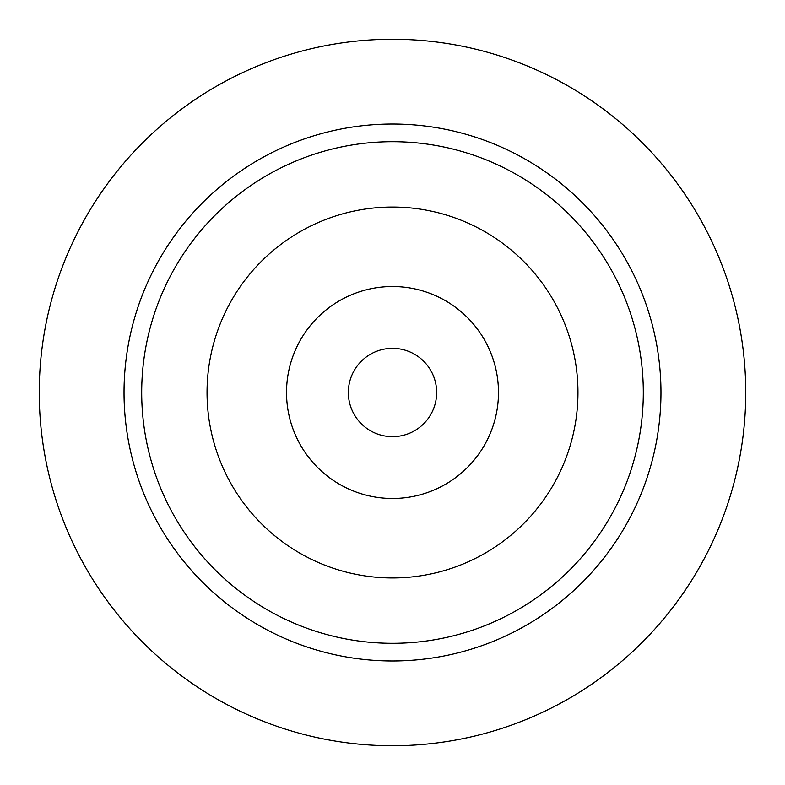 <?xml version="1.0" encoding="UTF-8"?>
<svg xmlns="http://www.w3.org/2000/svg" width="785" height="785" viewBox="0 0 785 785"><rect width="100%" height="100%" fill="white"/><g stroke="black" fill="none" stroke-linecap="round" stroke-linejoin="round"><path stroke-width="1.18" d="M392.5 643.308A250.807 250.807 0 0 1 141.692 392.5A250.807 250.807 0 0 1 392.5 141.692A250.807 250.807 0 0 1 643.308 392.5A250.807 250.807 0 0 1 392.5 643.308M392.5 577.956A185.456 185.456 0 0 0 577.956 392.5A185.456 185.456 0 0 0 392.5 207.044A185.456 185.456 0 0 0 207.044 392.5A185.456 185.456 0 0 0 392.5 577.956M392.5 124.03A268.47 268.47 0 0 0 124.03 392.5A268.47 268.47 0 0 0 392.5 660.97A268.47 268.47 0 0 0 660.97 392.5A268.47 268.47 0 0 0 392.5 124.03M392.5 745.75A353.25 353.25 0 0 1 39.25 392.5A353.25 353.25 0 0 1 392.5 39.25A353.25 353.25 0 0 1 745.75 392.5A353.25 353.25 0 0 1 392.5 745.75M392.5 348.344A44.156 44.156 0 0 0 348.344 392.5A44.156 44.156 0 0 0 392.5 436.656A44.156 44.156 0 0 0 436.656 392.5A44.156 44.156 0 0 0 392.5 348.344M392.5 286.525A105.975 105.975 0 0 0 286.525 392.5A105.975 105.975 0 0 0 392.5 498.475A105.975 105.975 0 0 0 498.475 392.5A105.975 105.975 0 0 0 392.5 286.525"/></g></svg>
